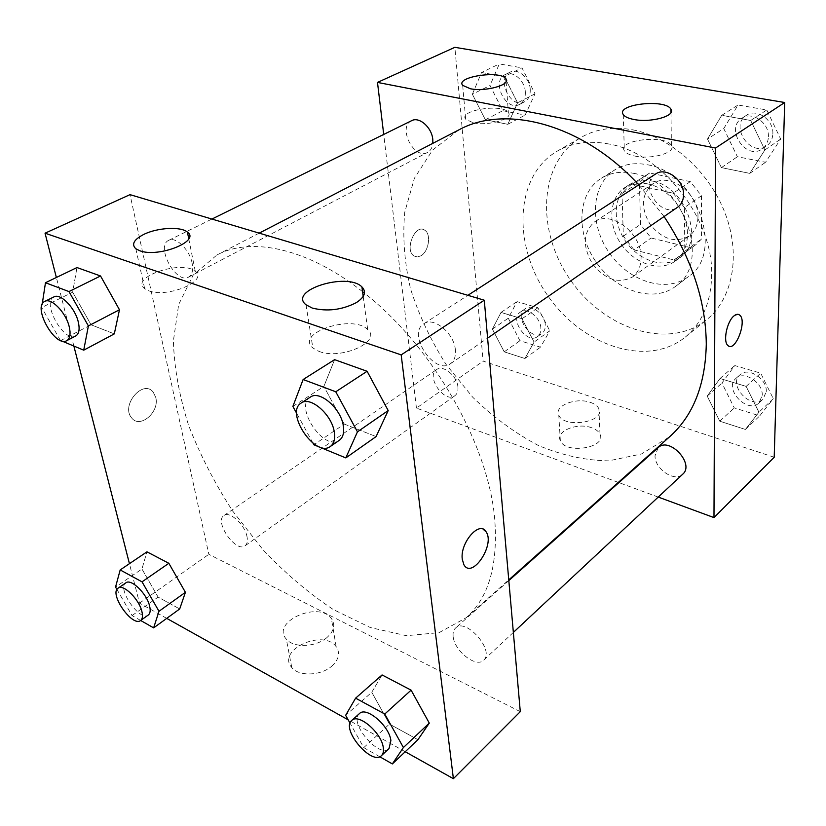 <?xml version="1.0" encoding="UTF-8"?>
<svg xmlns="http://www.w3.org/2000/svg" width="826" height="826" viewBox="0 0 826 826"><rect width="100%" height="100%" fill="white"/><g stroke="black" fill="none" stroke-linecap="round" stroke-linejoin="round"><path stroke-width="0.62" stroke-dasharray="4.13 3.1" d="M641.079 257.196C641.492 232.767 610.631 209.752 594.524 221.915C582.97 232.251 582.299 246.241 592.521 263.876C605.324 279.735 618.622 284.134 632.417 277.051C638.23 272.642 641.121 266.024 641.079 257.196M697.97 216.763C698.92 193.17 669.122 171.632 652.994 183.723C641.379 193.955 640.398 207.491 650.062 224.331C662.318 239.385 675.307 243.319 689.029 236.143C694.842 231.755 697.825 225.291 697.97 216.763M690.691 247.666L651.084 238.002L640.491 224.455L639.448 182.247L647.408 174.327L649.732 172.995L690.34 181.617L701.46 195.762L701.511 239.003L695.791 244.723L673.964 259.942L634.079 249.906L651.084 238.002M649.732 172.995L632.272 184.198L673.169 193.191L690.34 181.617M701.46 195.762L684.444 207.563L684.785 251.269L701.511 239.003M684.444 207.563L673.169 193.191M632.272 184.198L629.939 185.53L621.999 193.49L639.448 182.247M634.079 249.906L623.341 236.143L621.999 193.49M673.964 259.942L679.075 257.02L684.785 251.269M652.364 181.08C686.179 186.614 705.311 241.76 679.715 257.826C664.455 269.173 638.942 260.933 625.55 241.171C611.901 221.595 613.357 194.822 629.422 184.642C636.02 180.502 643.671 179.314 652.364 181.08M647.935 183.961C639.231 182.174 631.57 183.351 624.962 187.492C608.896 197.682 607.492 224.517 621.193 244.166C634.636 264 660.191 272.312 675.462 260.954C683.288 254.955 687.284 246.086 687.449 234.367C687.81 212.406 668.554 187.894 647.935 183.961M623.341 236.143L640.491 224.455M647.532 164.787C696.814 172.417 725.269 253.045 688.492 276.586C666.128 293.653 628.638 281.418 609.061 252.508C589.093 223.877 591.096 184.497 615.04 169.733C624.404 164.033 635.235 162.381 647.532 164.787M633.934 173.398C683.474 181.348 712.477 262.823 675.647 286.333C653.273 303.4 615.597 290.855 595.804 261.625C575.608 232.674 577.395 192.995 601.349 178.22C610.703 172.531 621.565 170.92 633.934 173.398M632.768 129.837C670.629 136.961 709.462 171.632 725.3 213.697C741.232 255.771 732.476 299.033 706.674 319.724C668.244 350.699 603.476 328.862 570.012 279.353C535.785 230.371 538.593 162.072 581.287 137.302C596.145 128.825 613.315 126.337 632.768 129.837M608.948 144.013C589.32 140.306 572.077 142.691 557.209 151.158C514.536 175.948 512.43 245.085 547.287 294.975C581.37 345.392 646.665 368.2 685.105 337.235C702.172 323.059 711.031 302.368 711.671 275.141C713.468 218.591 661.616 152.851 608.948 144.013M774.199 457.253L483.138 361.127L454.858 47.319M707.5 139.047L721.728 115.31L750.7 120.472L764.876 149.981L749.791 173.377L721.397 167.626L707.5 139.047L721.728 115.31L750.7 120.472L764.876 149.981L749.791 173.377L721.397 167.626L707.5 139.047L723.762 128.557L738.031 105.016L766.776 109.961L780.673 139.047L765.568 162.268L737.391 156.744L723.762 128.557M535.021 93.782L517.582 102.847L506.441 80.762L517.582 102.847L507.804 124.313L485.378 119.77L472.369 94.226L481.537 72.502L504.325 76.56L506.008 79.905L504.325 76.56L521.98 67.835L535.021 93.782L525.119 115.093L502.786 110.715L490.004 85.491L499.307 63.932L521.98 67.835M534.061 342.088L524.913 358.494L504.232 351.845L492.389 329.089L501.031 312.424L522.011 318.753L534.061 342.088L524.913 358.494L504.232 351.845L492.389 329.089L501.031 312.424L522.011 318.753L534.061 342.088L549.765 330.813L540.524 347.168L519.936 340.715L508.279 318.216L517.014 301.614L537.912 307.747L549.765 330.813M758.929 412.215L745.393 429.448L719.766 421.198L707.201 396.088L720.045 378.504L746.136 386.382L758.929 412.215L745.393 429.448L719.766 421.198L707.201 396.088L720.045 378.504L746.136 386.382L758.929 412.215L773.281 398.679L759.724 415.87L734.273 407.899L721.924 383.088L734.799 365.557L760.705 373.166L773.281 398.679M420.868 255.843C428.818 251.641 431.471 233.944 424.678 230.165C415.282 223.226 404.12 250.092 413.981 255.967L417.264 256.948L420.868 255.843L417.275 256.948L413.981 255.967C404.12 250.092 415.292 223.226 424.678 230.165C431.482 233.944 428.818 251.641 420.868 255.843M618.344 482.394L416.449 408.096L483.138 361.127M416.449 408.096L383.718 134.431M591.633 427.744C577.374 422.251 555.309 431.224 560.338 440.681C565.459 454.568 606.811 447.847 600.017 434.29C598.757 431.471 595.959 429.283 591.633 427.744M658.239 497.076L618.911 482.601M590.435 402.396C594.813 403.904 597.632 406.041 598.891 408.798C605.757 422.086 563.941 428.797 558.789 415.179C553.73 405.907 576.032 397.058 590.435 402.396M738.413 314.396L734.087 315.821C726.952 321.149 722.729 341.737 727.943 345.516L727.943 345.516M473.277 122.816C488.352 126.347 513.813 118.789 508.372 112.563C503.024 103.25 458.141 110.178 465.678 119.212L473.277 122.816M634.74 156.031C651.456 159.883 676.38 152.624 671.393 145.521C666.262 134.308 616.785 139.842 624.353 150.817C625.819 153.12 629.288 154.854 634.74 156.031M658.177 447.64L655.018 455.725C654.626 469.013 674.78 482.59 682.72 474.196M411.647 120.668C397.265 126.936 414.115 160.327 427.569 152.397C430.583 150.735 432.339 147.709 432.834 143.342M655.627 173.997C638.002 184.384 661.296 219.489 677.65 207.192M457.914 387.022C457.222 375.933 443.035 364.411 436.593 369.594C425.462 376.377 444.698 403.852 454.878 395.716C457.232 393.919 458.254 391.018 457.914 387.022M664.073 216.546L638.797 184.869M458.802 129.909L432.576 150.074L414.404 178.23L404.75 212.22C402.479 237.021 404.43 262.627 410.605 289.048C419.009 315.336 430.852 340.477 446.133 364.493L472.782 397.296C492.926 416.841 514.639 432.824 537.933 445.266C561.69 455.281 585.262 460.474 608.659 460.867L641.461 453.98L669.679 436.717M362.562 291.65C307.468 248.079 251.29 236.515 216.97 254.966L193.243 275.006L178.684 304.484L173.377 340.973C174.234 367.931 179.325 396.108 188.648 425.493C200.129 454.92 214.822 483.478 232.746 511.16L262.947 549.693C285.156 573.192 308.604 593.14 333.281 609.516L370.368 627.564L406.33 635.69L439.06 632.664L466.277 617.683C488.465 597.89 497.985 565.511 494.815 520.525C489.302 446.04 433.051 346.672 364.462 293.158M453.154 636.392C452.762 632.675 453.557 629.887 455.56 628.028C465.874 617.239 495.239 650.836 483.582 660.232C476.23 668.234 454.135 650.743 453.154 636.392M192.159 263.36C189.825 249.906 175.773 236.164 168.731 240.335C155.267 246.034 176.155 284.65 188.545 277.123C192.179 274.934 193.377 270.339 192.159 263.36M455.384 350.017C454.331 333.343 433.66 316.317 423.831 323.771C406.557 333.766 434.662 375.82 450.5 363.688C454.269 360.921 455.9 356.367 455.384 350.017M247.046 536.828C245.054 524.809 229.68 510.705 223.96 515.517C213.841 521.485 235.999 553.255 245.074 545.79C247.18 544.148 247.841 541.164 247.046 536.828M520.287 711.661L208.833 554.318L130.023 194.647M371.772 692.26L389.459 724.072L417.935 739.693L389.459 724.072L371.772 692.26L382.066 674.945L371.772 692.26L345.64 715.326M141.948 568.99L158.107 597.105L179.696 608.958L158.107 597.105L141.948 568.99L146.956 551.83L141.948 568.99L115.547 587.059M72.657 292.197L91.056 324.773L114.298 333.89L91.056 324.773L72.657 292.197L76.963 267.552L72.657 292.197L41.692 307.53L42.198 304.236M166.728 618.364L139.501 603.145L129.434 563.683M73.886 346.125L56.364 277.484M405.225 751.743L348.169 719.828M344.297 424.089L376.109 436.572L344.297 424.089L323.864 386.434L344.297 424.089L313.88 444.78M334.602 359.661L323.864 386.434L334.602 359.661M148.69 290.773C167.389 298.32 208.503 280.943 195.308 271.517C182.959 259.312 129.248 277.071 144.664 288.635L148.69 290.773M319.032 351.411C341.262 360.301 382.252 341.458 367.704 329.636C353.198 313.839 294.82 332.878 312.858 347.973L319.032 351.411M331.711 666.19C338.949 659.509 340.436 653.015 336.172 646.717C323.462 628.431 276.142 650.103 291.774 667.511C298.713 676.628 320.808 675.926 331.711 666.19M139.501 603.145L208.833 554.318M155.753 397.43L153.223 392.164C143.218 378.845 120.606 405.184 131.53 417.75C139.697 429.272 159.862 412.06 155.753 397.43C159.862 412.071 139.697 429.272 131.53 417.75C120.617 405.184 143.228 378.845 153.223 392.164L155.753 397.43M326.776 637.713C315.687 647.336 293.302 648.09 286.323 639.107C270.587 621.968 318.599 600.481 331.371 618.478C335.666 624.683 334.138 631.095 326.776 637.713M483.117 529.208C474.795 524.706 460.227 545.532 462.271 559.326L463.871 564.674M379.692 756.719L363.76 747.633L350.069 723.215M359.444 713.592C348.19 722.234 379.175 759.001 389.025 748.562M363.76 747.633L389.459 724.072M140.657 620.471L132.057 615.566L116.941 589.465M125.862 582.836C116.466 588.257 139.955 622.009 148.267 615.029M132.057 615.566L158.107 597.105M313.023 443.211L296.679 413.341M310.359 397.1C293.736 406.578 324.205 452.018 339.31 440.299M292.879 406.413L323.864 386.434M60.412 340.426L41.692 307.53M53.938 296.895C41.248 302.151 64.149 343.162 75.682 336.006M60.535 340.642L91.056 324.773M762.222 395.324C763.183 382.531 743.875 370.265 735.914 378.432C723.266 388.664 747.613 414.528 759.053 402.892L762.222 395.324M707.201 396.088L721.924 383.088M720.045 378.504L734.799 365.557M746.136 386.382L760.705 373.166M745.393 429.448L759.724 415.87M719.766 421.198L734.273 407.899M766.27 391.555C767.251 378.793 747.995 366.599 740.034 374.756C727.386 384.999 751.66 410.749 763.1 399.113L766.27 391.555M540.854 328.108C540.586 317.442 526.947 306.88 520.339 312.125C509.022 319.094 527.091 344.865 537.509 336.605C539.915 334.778 541.03 331.949 540.854 328.108M492.389 329.089L508.279 318.216M501.031 312.424L517.014 301.614M522.011 318.753L537.912 307.747M524.913 358.494L540.524 347.168M504.232 351.845L519.936 340.715M545.284 324.959C545.036 314.314 531.428 303.813 524.82 309.048C513.483 316.028 531.49 341.716 541.928 333.446C544.334 331.629 545.449 328.8 545.284 324.959M768.397 136.786C769.316 122.878 752.063 110.86 741.975 118.201C724.567 128.515 746.085 160.998 762.284 148.876C766.115 146.099 768.159 142.072 768.397 136.786M721.728 115.31L738.031 105.016M750.7 120.472L766.776 109.961M764.876 149.981L780.673 139.047M749.791 173.377L765.568 162.268M721.397 167.626L737.391 156.744M772.857 133.75C773.786 119.894 756.585 107.927 746.518 115.268C729.121 125.573 750.545 157.921 766.735 145.81C770.565 143.043 772.599 139.016 772.857 133.75M525.326 91.996C524.944 80.607 512.874 70.251 505.161 74.598C490.706 80.948 506.08 112.284 519.678 104.334C523.653 102.032 525.543 97.912 525.326 91.996M517.582 102.847L507.804 124.313L485.378 119.77L472.369 94.226L490.004 85.491M472.369 94.226L481.537 72.502L499.307 63.932M481.537 72.502L504.325 76.56M507.804 124.313L525.119 115.093M485.378 119.77L502.786 110.715M530.24 89.476C529.879 78.119 517.84 67.804 510.127 72.151C495.662 78.511 510.964 109.734 524.572 101.784C528.547 99.481 530.437 95.372 530.24 89.476M652.994 183.723L594.524 221.915M689.029 236.143L632.417 277.051M675.462 260.954L679.715 257.826M624.962 187.492L629.422 184.642M629.939 185.53L647.408 174.327M679.075 257.02L695.791 244.723M675.647 286.333L688.492 276.586M601.349 178.22L615.04 169.733M685.105 337.235L706.674 319.724M557.209 151.158L581.287 137.302M600.017 434.29L598.891 408.798M560.338 440.681L558.789 415.179M462.684 85.357L465.678 119.212M506.131 81.65L508.372 112.563M623.258 114.546L624.353 150.817M670.98 112.491L671.393 145.521M466.277 617.683L508.754 579.893M216.97 254.966L259.188 233.138M508.816 580.616L455.56 628.028M513.349 632.427L483.582 660.232M188.545 277.123L427.569 152.397M168.731 240.335L211.931 219.055M450.5 363.688L487.598 338.133M423.831 323.771L467.877 295.316M245.074 545.79L454.878 395.716M223.96 515.517L436.593 369.594M135.836 248.771L144.664 288.635M188.751 238.797L195.308 271.517M306.012 304.794L312.858 347.973M363.203 296.42L367.704 329.636M336.172 646.717L331.371 618.478M291.774 667.511L286.323 639.107M759.053 402.892L763.1 399.113M735.914 378.432L740.034 374.756M537.509 336.605L541.928 333.446M520.339 312.125L524.82 309.048M762.284 148.876L766.735 145.81M741.975 118.201L746.518 115.268M519.678 104.334L524.572 101.784M505.161 74.598L510.127 72.151"/><path stroke-width="1.24" d="M383.718 134.431L377.492 82.414L454.858 47.319L784.7 102.507L774.199 457.253L713.984 517.592L658.239 497.076M506.008 79.905L506.441 80.762L506.008 79.905M618.911 482.601L618.344 482.394M734.097 315.821C736.265 314.076 738.124 313.828 739.683 315.067C747.509 320.756 735.192 352.826 727.954 345.516C722.729 341.737 726.963 321.149 734.097 315.821M377.492 82.414L715.523 148.03L784.7 102.507M715.523 148.03L713.984 517.592M727.954 345.516C735.192 352.816 747.509 320.756 739.673 315.067L738.413 314.396M470.355 88.743L462.684 85.357C455.105 76.808 500.556 69.973 505.925 78.79C511.408 84.686 485.595 92.016 470.355 88.743M633.79 119.46C628.256 118.366 624.745 116.734 623.258 114.546C615.618 104.138 665.756 98.593 670.939 109.249C675.998 115.97 650.712 123.033 633.79 119.46M513.349 632.427L682.72 474.196C694.996 463.995 669.349 436.355 658.177 447.64L508.816 580.616M432.834 143.342L432.803 139.584C431.957 127.586 419.278 116.311 411.647 120.668L211.931 219.055M487.598 338.133L677.65 207.192C681.522 204.383 683.494 200.171 683.567 194.575C684.062 179.851 665.787 166.522 655.627 173.997L467.877 295.316M508.754 579.893L669.679 436.717C693.21 415.643 705.414 384.782 706.282 344.143C705.879 301.191 691.816 258.662 664.073 216.546M638.797 184.869C582.836 123.983 505.553 104.055 458.802 129.909L259.188 233.138M364.462 293.158L362.562 291.65M484.284 300.21L130.023 194.647L45.048 233.19L401.178 354.891L484.284 300.21L520.287 711.661L453.391 778.681L405.225 751.743M143.745 234.429C157.436 227.563 180.966 226.303 187.419 232.116C200.708 241.058 158.778 257.929 139.883 250.794L135.836 248.771C131.231 244.351 133.864 239.571 143.745 234.429M356.316 302.636C341.933 309.967 327.241 311.774 312.259 308.067L306.012 304.794C287.809 290.391 347.302 271.826 361.912 286.901C366.661 291.857 364.793 297.092 356.316 302.636M411.1 690.154L382.066 674.945L411.1 690.154L429.283 723.111L411.1 690.154L384.771 714.036L403.398 747.53L392.36 763.926L379.692 756.719M417.935 739.693L429.283 723.111L417.935 739.693L392.36 763.926M168.845 563.291L146.956 551.83L168.845 563.291L185.416 592.314L168.845 563.291L142.041 581.845L158.995 611.281L153.636 627.874L140.657 620.471M179.696 608.958L185.416 592.314L179.696 608.958L153.636 627.874M100.535 275.977L76.963 267.552L100.535 275.977L119.471 309.76L100.535 275.977L68.971 291.568L88.392 325.919L83.725 350.172L60.412 340.426M114.298 333.89L119.471 309.76L114.298 333.89L83.725 350.172M401.178 354.891L453.391 778.681M129.434 563.683L73.886 346.125M56.364 277.484L45.048 233.19M348.169 719.828L166.728 618.364M388.199 410.563L367.105 371.277L334.602 359.661L367.105 371.277L388.199 410.563L376.109 436.572L388.199 410.563L357.451 431.833L345.815 457.903L313.88 444.78L313.023 443.211M462.281 559.326C459.814 542.641 479.865 519.926 486.132 531.872C495.342 544.788 471.945 579.718 463.882 564.685L462.281 559.326M463.882 564.685C471.945 579.697 495.332 544.778 486.132 531.872L483.117 529.208M350.069 723.215L345.64 715.326L355.614 698.156L384.771 714.036M381.467 755.625L389.025 748.562L390.884 740.55C389.314 725.755 366.176 706.096 359.444 713.592L351.773 720.427C340.58 729.007 371.69 766.012 381.467 755.625C383.212 753.932 383.822 751.268 383.285 747.613C381.653 732.786 358.453 712.962 351.773 720.427M355.614 698.156L382.066 674.945M403.398 747.53L429.283 723.111M116.941 589.465L115.547 587.059L120.183 569.94L142.041 581.845M140.616 620.502L148.267 615.029C150.218 613.512 150.662 610.517 149.609 606.047C146.904 593.677 131.076 578.303 125.862 582.836L118.108 588.164C108.774 593.533 132.366 627.45 140.616 620.502C142.547 618.994 142.97 616 141.896 611.529C139.129 599.139 123.281 583.652 118.108 588.164M120.183 569.94L146.956 551.83M158.995 611.281L185.416 592.314M296.679 413.341L292.879 406.413L303.132 379.516L335.759 391.772L357.451 431.833M330.338 446.484L339.31 440.299C342.924 437.625 344.287 432.958 343.399 426.299C341.396 408.818 319.724 389.831 310.359 397.1L301.201 403.016C284.64 412.453 315.295 458.162 330.338 446.484C333.931 443.82 335.263 439.153 334.354 432.463C332.259 414.92 310.514 395.778 301.201 403.016M303.132 379.516L334.602 359.661M335.759 391.772L367.105 371.277M345.815 457.903L376.109 436.572M42.198 304.236L45.471 282.74L68.971 291.568M66.689 340.704L75.682 336.006C79.069 333.931 79.936 329.233 78.274 321.933C75.094 307.861 60.484 292.91 53.938 296.895L44.78 301.407C32.162 306.622 55.228 347.829 66.689 340.704C70.045 338.639 70.881 333.931 69.188 326.611C65.935 312.486 51.284 297.432 44.78 301.407M45.471 282.74L76.963 267.552M88.392 325.919L119.471 309.76M505.925 78.79L506.131 81.65M670.939 109.249L670.98 112.491M187.419 232.116L188.751 238.797M361.912 286.901L363.203 296.42"/></g></svg>
